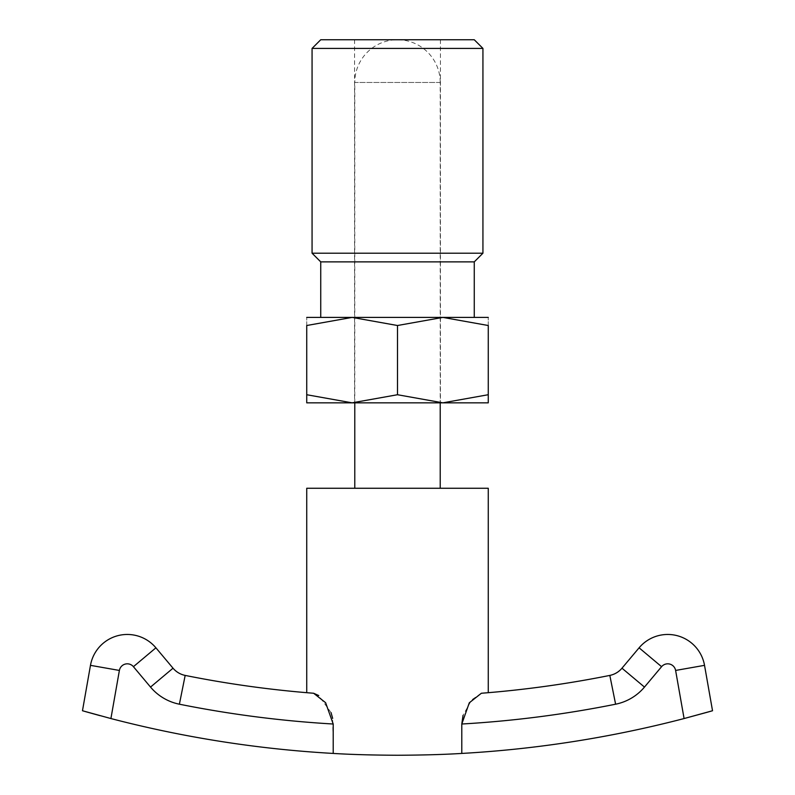 <?xml version="1.0" encoding="UTF-8"?>
<svg xmlns="http://www.w3.org/2000/svg" width="795" height="795" viewBox="0 0 795 795"><rect width="100%" height="100%" fill="white"/><g stroke="black" fill="none" stroke-linecap="round" stroke-linejoin="round"><path stroke-width="0.6" stroke-dasharray="3.98 2.98" d="M306.731 402.836L352.115 402.836L397.5 394.727L442.885 402.836L488.269 394.727C488.269 405.589 488.269 405.589 488.269 394.717L488.269 325.513L442.885 317.404L397.5 325.513L352.115 317.404L306.731 325.513L306.731 394.727C306.731 405.589 306.731 405.589 306.731 394.717L352.115 402.836L488.269 402.836M306.731 317.404L488.269 317.404M474.267 261.873L320.733 261.873M312.067 253.208L482.933 253.208M312.067 48.416L482.933 48.416M320.733 39.75L474.267 39.75M488.269 325.533C488.269 314.661 488.269 314.661 488.269 325.533M306.731 325.533C306.731 314.661 306.731 314.661 306.731 325.533M397.5 325.513L397.5 394.727M488.269 488.269L306.731 488.269M481.373 693.25A1078.586 1078.586 0 0 0 488.269 692.693A1078.586 1078.586 0 0 1 481.373 693.25C490.604 692.505 490.604 692.505 481.363 693.25L471.664 699.858L463.048 715.351M461.796 753.431A1137.327 1137.327 0 0 0 684.088 718.551L675.611 670.443A8.01 8.01 0 0 0 661.579 666.687L644.477 687.079A50.721 50.721 0 0 1 615.608 704.201A1107.962 1107.962 0 0 1 461.796 724.016L461.796 753.431C443.898 754.534 422.473 755.141 397.5 755.25C372.527 755.141 351.102 754.534 333.204 753.431L332.668 718.382M331.038 712.578L318.745 695.555M313.637 693.25C304.396 692.505 304.396 692.505 313.637 693.25C304.396 692.505 304.396 692.505 313.637 693.25A1078.586 1078.586 0 0 1 306.731 692.693A1078.586 1078.586 0 0 0 313.628 693.25M354.779 402.836L354.779 82.471L440.221 82.471L440.221 402.836M440.221 488.269L354.779 488.269L440.221 488.269M100.011 715.649L110.912 718.551L119.389 670.443A8.01 8.01 0 0 1 133.421 666.687L150.523 687.079A50.721 50.721 0 0 0 179.392 704.201L185.175 675.412A21.356 21.356 0 0 1 173.022 668.197L155.909 647.816A37.375 37.375 0 0 0 90.471 665.345L82.471 710.75L84.797 711.416M86.725 711.962L87.251 712.111M110.912 718.551A1137.327 1137.327 0 0 0 333.204 753.431M675.611 670.443L704.529 665.345A37.375 37.375 0 0 0 639.091 647.816L621.978 668.197A21.356 21.356 0 0 1 609.825 675.412A21.356 21.356 0 0 0 621.978 668.197L644.477 687.079M440.221 82.471L354.779 82.471A42.721 42.721 0 0 1 397.5 39.75A42.721 42.721 0 0 1 440.221 82.471M179.392 704.201A1107.962 1107.962 0 0 0 333.204 724.016M185.175 675.412A21.356 21.356 0 0 1 173.022 668.197L150.523 687.079M133.421 666.687L155.909 647.816A37.375 37.375 0 0 0 90.471 665.345L119.389 670.443M704.529 665.345A37.375 37.375 0 0 0 639.091 647.816L661.579 666.687M615.608 704.201L609.825 675.412M440.43 39.75L440.43 402.836M354.57 39.75L354.57 402.836"/><path stroke-width="1.19" d="M488.269 402.836L442.885 402.836L397.5 394.727L352.115 402.836L306.731 394.727C306.731 405.589 306.731 405.589 306.731 394.717L306.731 325.513L352.115 317.404L397.5 325.513L442.885 317.404L488.269 325.513L488.269 394.727C488.269 405.589 488.269 405.589 488.269 394.717L442.885 402.836L306.731 402.836M488.269 317.404L306.731 317.404M474.267 261.873L482.933 253.208L312.067 253.208L320.733 261.873L474.267 261.873L474.267 317.404M482.933 48.416L312.067 48.416L320.733 39.75L474.267 39.75L482.933 48.416L482.933 253.208M488.269 325.533C488.269 314.661 488.269 314.661 488.269 325.533M306.731 325.533C306.731 314.661 306.731 314.661 306.731 325.533M397.5 325.513L397.5 394.727M481.373 693.25A1078.586 1078.586 0 0 0 609.825 675.412A1078.586 1078.586 0 0 1 488.269 692.693L488.269 488.269L306.731 488.269L306.731 692.693A1078.586 1078.586 0 0 1 185.175 675.412A1078.586 1078.586 0 0 0 313.628 693.25L325.622 702.701L333.204 724.016L333.204 753.431C351.102 754.534 372.527 755.141 397.5 755.25C422.473 755.141 443.898 754.534 461.796 753.431L461.796 724.016L469.308 702.79L481.373 693.25C490.604 692.505 490.604 692.505 481.363 693.25A1078.586 1078.586 0 0 0 609.825 675.412A21.356 21.356 0 0 0 621.978 668.197L639.091 647.816A37.375 37.375 0 0 1 704.529 665.345L712.529 710.75L684.088 718.551L707.331 712.231M463.048 715.351L461.796 724.016A1107.962 1107.962 0 0 0 615.608 704.201A50.721 50.721 0 0 0 644.477 687.079L661.579 666.687A8.01 8.01 0 0 1 675.611 670.443L684.088 718.551A1137.327 1137.327 0 0 1 461.796 753.431M332.668 718.382L331.038 712.578M318.745 695.555L313.628 693.25M354.779 488.269L354.779 402.836M440.221 402.836L440.221 488.269M707.769 712.111L712.529 710.75L704.529 665.345L675.611 670.443M333.204 753.431A1137.327 1137.327 0 0 1 110.912 718.551L82.471 710.75L90.471 665.345A37.375 37.375 0 0 1 155.909 647.816L173.022 668.197A21.356 21.356 0 0 0 185.175 675.412L179.392 704.201A50.721 50.721 0 0 1 150.523 687.079L133.421 666.687A8.01 8.01 0 0 0 119.389 670.443L110.912 718.551M84.797 711.416L86.725 711.962M87.251 712.111L100.011 715.649M333.204 724.016A1107.962 1107.962 0 0 1 179.392 704.201M306.731 692.693A1078.586 1078.586 0 0 1 185.175 675.412A21.356 21.356 0 0 1 173.022 668.197L150.523 687.079M488.269 692.693A1078.586 1078.586 0 0 0 609.825 675.412A21.356 21.356 0 0 0 621.978 668.197L644.477 687.079M119.389 670.443L90.471 665.345A37.375 37.375 0 0 1 155.909 647.816L133.421 666.687M661.579 666.687L639.091 647.816A37.375 37.375 0 0 1 704.529 665.345M609.825 675.412L615.608 704.201M312.067 253.208L312.067 48.416M320.733 261.873L320.733 317.404"/></g></svg>
